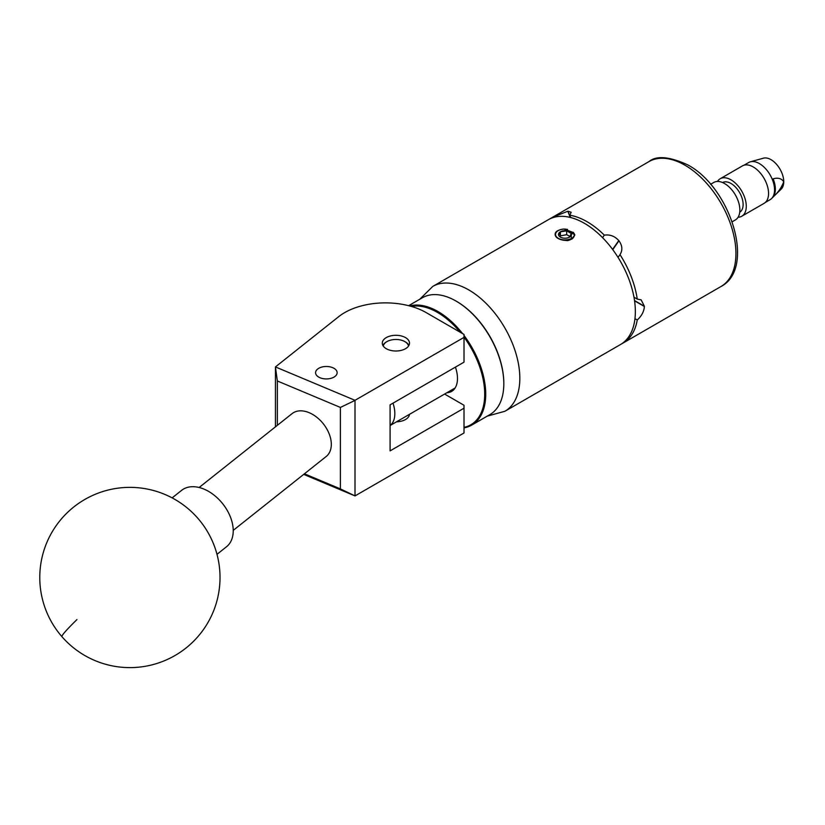 <?xml version="1.0" encoding="UTF-8"?>
<svg xmlns="http://www.w3.org/2000/svg" width="825" height="825" viewBox="0 0 825 825"><rect width="100%" height="100%" fill="white"/><g stroke="black" fill="none" stroke-linecap="round" stroke-linejoin="round"><path stroke-width="1.24" d="M318.739 368.301A10.777 6.218 0 0 0 315.583 372.704A10.777 6.218 0 0 0 322.235 378.458A10.777 6.218 0 0 0 333.981 377.108A10.777 6.218 0 0 0 337.136 372.704A10.777 6.218 0 0 0 330.485 366.96A10.777 6.218 0 0 0 318.739 368.301M386.275 337.6A13.602 7.858 0 0 0 382.295 343.159A13.602 7.858 0 0 0 390.689 350.408A13.602 7.858 0 0 0 405.518 348.707A13.602 7.858 0 0 0 409.499 343.159A13.602 7.858 0 0 0 401.105 335.899A13.602 7.858 0 0 0 386.275 337.6M409.489 414.325A13.602 7.858 180 0 1 405.518 419.523A13.602 7.858 180 0 1 396.516 421.812M275.437 426.855L275.437 366.929L338.776 316.604A57.678 33.299 0 0 1 426.216 312.623L464.011 334.445L464.011 337.384L355.008 400.311L355.008 495.918L303.693 474.385M444.603 394.051L464.011 405.261L464.011 408.2L390.091 450.883L390.091 404.848L464.011 362.165L464.011 337.384M464.011 408.2L464.011 432.981L355.008 495.918M304.425 473.808L340.395 488.895L340.395 407.426L277.344 380.975L275.437 366.929L355.008 400.311M277.344 380.975L277.344 425.339M340.395 488.895L354.936 495.866M354.936 400.445L340.395 407.426M216.996 554.328L226.483 546.789A36.053 23.812 -128.5 0 0 227.71 545.707A36.053 23.812 -128.5 0 0 221.925 502.796A36.053 23.812 -128.5 0 0 181.634 490.339L172.136 497.887M456.359 301.249A66.763 38.548 60 0 1 456.617 301.393A66.763 38.548 60 0 1 503.817 383.151A66.763 38.548 60 0 1 503.817 383.45M464.011 335.455A67.485 38.961 60 0 1 471.745 425.081L489.844 414.635A67.485 38.961 -120 0 0 503.817 383.738A67.485 38.961 -120 0 0 456.101 301.094A67.485 38.961 -120 0 0 425.824 296.134A67.485 38.961 -120 0 0 422.369 297.753L408.633 305.683M464.011 427.35A66.763 38.548 -120 0 0 467.455 426.36A66.763 38.548 -120 0 0 464.011 337.136M460.185 332.238A66.763 38.548 -120 0 0 411.417 306.446M409.664 305.951A67.485 38.961 60 0 1 462.608 333.64M471.745 425.081A67.485 38.961 60 0 1 468.291 426.711A67.485 38.961 60 0 1 464.011 427.855M455.431 367.115A28.267 16.314 60 0 1 451.626 391.411A28.267 16.314 60 0 1 450.182 392.092A28.267 16.314 60 0 1 446.903 392.731M408.53 346.077A12.684 7.322 0 0 0 404.869 341.622A12.684 7.322 0 0 0 386.925 341.622A12.684 7.322 0 0 0 383.573 345.056A12.684 7.322 0 0 0 383.274 346.077M382.903 345.479A13.406 7.745 180 0 1 386.42 341.921A13.406 7.745 180 0 1 386.677 341.767M405.116 341.767A13.406 7.745 180 0 1 405.384 341.921A13.406 7.745 180 0 1 408.891 345.479M199.134 487.493L292.112 413.603A27.4 18.098 51.5 0 1 309.158 412.686A27.4 18.098 51.5 0 1 329.216 433.971A27.4 18.098 51.5 0 1 326.195 456.503L233.217 530.382M743.933 165.248L748.657 162.525A21.45 12.385 60 0 1 750.358 161.813L763.424 158.183A18.026 10.405 60 0 1 771.004 159.668A18.026 10.405 60 0 1 783.75 181.748A18.026 10.405 60 0 1 781.244 189.059L771.571 198.557A21.45 12.385 60 0 1 770.107 199.671L765.383 202.403M750.358 161.813A21.45 12.385 60 0 1 759.382 163.587A21.45 12.385 60 0 1 772.922 181.036A21.45 12.385 60 0 1 771.571 198.557M773.149 196.897C777.975 192.71 781.512 187.657 783.75 181.748C781.502 178.417 777.965 177.447 773.149 178.839A21.151 12.21 60 0 1 773.149 196.897M738.097 217.233A21.625 12.488 -120 0 0 741.799 216.222L764.074 203.362A21.625 12.488 -120 0 0 767.394 186.027A21.625 12.488 -120 0 0 753.266 166.97A21.625 12.488 -120 0 0 742.448 165.897L720.173 178.757A21.625 12.488 -120 0 0 717.451 181.459M741.799 216.222A21.625 12.488 -120 0 0 745.119 198.897A21.625 12.488 -120 0 0 730.991 179.829A21.625 12.488 -120 0 0 720.173 178.757M732.208 221.76L735.374 219.935A21.625 12.488 -120 0 0 738.695 202.599A21.625 12.488 -120 0 0 724.567 183.542A21.625 12.488 -120 0 0 713.749 182.469L710.572 184.305M739.726 212.252A17.16 9.91 -120 0 0 742.149 198.454A17.16 9.91 -120 0 0 730.991 183.48A17.16 9.91 -120 0 0 722.566 182.542M570.106 236.61A67.454 38.94 -120 0 0 568.982 235.95A67.454 38.94 -120 0 0 566.682 234.692L560.402 235.857L559.969 236.713M558.711 233.485A6.507 3.754 -0 0 0 558.711 235.434A6.507 3.754 -0 0 0 560.402 237.115A6.507 3.754 -0 0 0 563.31 238.085A6.507 3.754 -0 0 0 569.601 237.115A6.507 3.754 -0 0 0 571.282 233.485A6.507 3.754 -0 0 0 566.682 230.835A6.507 3.754 -0 0 0 560.402 231.804A6.507 3.754 -0 0 0 558.711 233.485M569.601 237.115L571.282 233.485L566.682 230.835L560.402 231.804L558.711 235.434L560.134 236.847M563.217 229.092A9.457 5.466 -0 0 0 555.545 234.259A9.457 5.466 -0 0 0 562.547 239.735A9.457 5.466 -0 0 0 574.427 234.063C574.705 237.198 572.426 239.384 567.59 240.622L563.64 240.261C558.999 239.467 556.215 237.858 555.287 235.445C554.39 232.031 557.329 229.886 564.094 229.02L573.499 232.598L574.427 234.063M570.415 217.47L567.992 211.231L571.168 212.262L569.817 215.232A72.095 41.621 60 0 1 587.07 221.719A72.095 41.621 60 0 1 604.323 235.156C609.923 234.331 614.738 236.125 618.791 240.56L612.583 249.398M612.748 249.624L618.967 240.776A72.095 41.621 -120 0 0 618.791 240.56M618.967 240.776C622.411 245.644 622.751 250.264 619.988 254.636A72.095 41.621 60 0 1 637.24 299.104L641.138 299.846L644.377 306.25L634.528 300.558M620.06 254.533L618.049 257.39M634.559 300.816L644.377 306.477A72.095 41.621 -120 0 0 644.377 306.25M644.377 306.477C644.016 311.51 641.633 316.006 637.24 319.987A72.095 41.621 60 0 1 623.123 343.014A72.095 41.621 60 0 1 621.741 343.757M569.714 239.931L571.931 239.013L574.798 234.733L564.094 229.02M574.778 235.197L573.282 232.299M567.528 229.422L564.97 229.072M635.353 311.572A72.095 41.621 -120 0 0 603.879 239.023A72.095 41.621 -120 0 0 548.326 219.708L432.805 286.399A72.095 41.621 60 0 1 488.359 305.714A72.095 41.621 60 0 1 519.832 378.273A72.095 41.621 60 0 1 504.9 411.273L620.421 344.582A72.095 41.621 -120 0 0 635.353 311.572M569.817 215.232L570.714 217.542M602.57 237.662L604.323 235.156M554.39 217.222L554.153 216.624L567.817 211.241L570.209 217.418M549.697 218.965A72.095 41.621 60 0 1 551.028 218.14A72.095 41.621 60 0 1 554.153 216.624M637.24 319.987L634.951 318.667M633.982 297.217L637.24 299.104M392.999 403.167A27.039 15.613 60 0 1 390.091 425.463M572.447 238.683L573.354 237.621M571.282 237.342L571.282 233.485M566.682 234.692L566.682 230.835M560.402 235.857L560.402 231.804M76.931 619.585A90.121 4.63 138.9 0 0 61.957 636.704A90.121 90.121 0 0 0 185.965 648.048A90.121 90.121 0 0 0 197.845 518.286A90.121 90.121 0 0 0 70.692 509.551A90.121 90.121 0 0 0 61.957 636.704M648.904 161.638C656.37 155.378 669.353 156.482 687.833 164.917C730.713 187.688 756.133 268.311 720.998 286.512A72.095 41.621 -120 0 0 732.053 228.731A72.095 41.621 -120 0 0 684.956 165.206A72.095 41.621 -120 0 0 648.904 161.638L551.028 218.14M456.617 301.393L456.101 301.094M503.817 383.151L503.817 383.738M409.313 414.428L409.313 415.295M404.869 341.622L405.384 341.921M432.805 286.399L419.75 299.258M623.123 343.014L720.998 286.512M487.235 416.14L504.9 411.273M455.132 387.977L390.091 425.525"/></g></svg>
